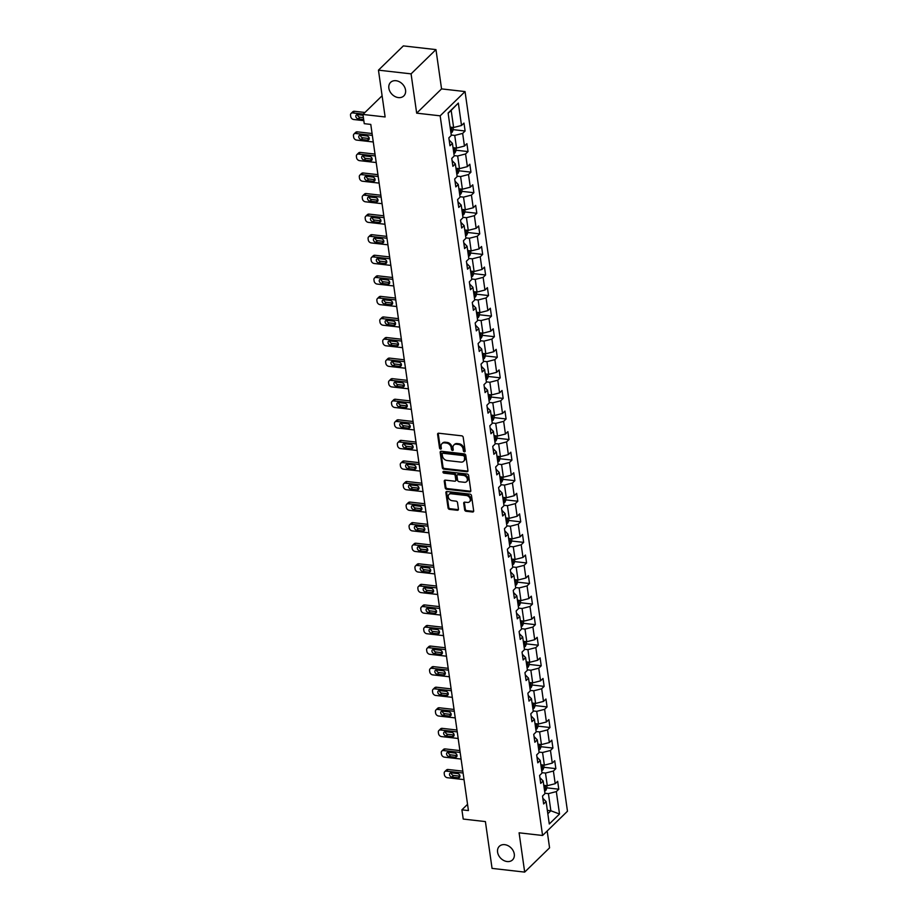 <?xml version="1.0" encoding="UTF-8"?>
<svg xmlns="http://www.w3.org/2000/svg" width="918" height="918" viewBox="0 0 918 918"><rect width="100%" height="100%" fill="white"/><g stroke="black" fill="none" stroke-linecap="round" stroke-linejoin="round"><path stroke-width="1.38" d="M464.393 451.828A1.021 0.78 -134.3 0 0 465.162 451.025L463.2 437.278A1.457 1.125 -134.3 0 0 461.743 435.832L438.689 433.216A1.457 1.125 -134.3 0 0 437.588 434.363L439.55 448.11A1.021 0.78 -134.3 0 0 441.34 448.317L441.088 446.538A4.647 3.592 -134.3 0 1 441.937 443.681A4.647 3.592 -134.3 0 1 444.599 442.866L446.515 443.084A4.647 3.592 -134.3 0 1 451.208 447.686L451.461 449.464A1.021 0.78 -134.3 0 0 453.251 449.671L452.999 447.892A4.647 3.592 -134.3 0 1 453.848 445.035A4.647 3.592 -134.3 0 1 456.51 444.22L458.426 444.438A4.647 3.592 -134.3 0 1 463.108 449.04L463.372 450.83A1.021 0.78 -134.3 0 0 464.393 451.828M453.848 445.035L454.525 444.381A4.647 3.592 -134.3 0 1 457.175 443.566L459.103 443.784A4.647 3.592 -134.3 0 1 463.785 448.386L464.038 450.164A1.021 0.78 -134.3 0 0 465.174 451.186M438.288 433.239A1.457 1.125 -134.3 0 0 438.265 433.709L440.215 447.456A1.021 0.78 -134.3 0 0 441.351 448.477M441.937 443.681L442.614 443.015A4.647 3.592 -134.3 0 1 445.264 442.212L447.192 442.43A4.647 3.592 -134.3 0 1 451.874 447.032L452.126 448.81A1.021 0.78 -134.3 0 0 453.262 449.831M504.728 844.663A9.467 7.321 -134.3 0 0 499.323 846.316A9.467 7.321 -134.3 0 0 498.623 855.346A9.467 7.321 -134.3 0 0 507.138 861.543A9.467 7.321 -134.3 0 0 512.542 859.891A9.467 7.321 -134.3 0 0 513.242 850.871A9.467 7.321 -134.3 0 0 504.728 844.663M396.002 80.715A9.467 7.321 -134.3 0 0 390.598 82.368A9.467 7.321 -134.3 0 0 389.898 91.387A9.467 7.321 -134.3 0 0 398.412 97.595A9.467 7.321 -134.3 0 0 403.817 95.931A9.467 7.321 -134.3 0 0 404.517 86.912A9.467 7.321 -134.3 0 0 396.002 80.715M464.646 509.823A1.457 1.125 -134.3 0 0 466.114 511.269L472.575 512.003A1.457 1.125 -134.3 0 0 473.677 510.856L471.496 495.582A1.457 1.125 -134.3 0 0 470.039 494.136L446.986 491.52A1.457 1.125 -134.3 0 0 445.884 492.668L448.064 507.941A1.457 1.125 -134.3 0 0 449.522 509.375L457.336 510.27A1.457 1.125 -134.3 0 0 458.438 509.123L457.508 502.582A1.457 1.125 -134.3 0 0 456.039 501.148L452.161 500.7A3.89 3.006 -134.3 0 1 448.673 498.164A3.89 3.006 -134.3 0 1 448.959 494.458A3.89 3.006 -134.3 0 1 451.174 493.781L466.355 495.502A3.89 3.006 -134.3 0 1 469.844 498.049A3.89 3.006 -134.3 0 1 469.557 501.756A3.89 3.006 -134.3 0 1 467.342 502.433L464.806 502.146A1.457 1.125 -134.3 0 0 463.716 503.293L464.646 509.823L465.323 509.169A1.457 1.125 -134.3 0 0 466.78 510.615L473.252 511.349A1.457 1.125 -134.3 0 0 473.654 511.326M411.08 73.865L416.669 113.155L441.558 88.897L435.97 49.606L411.08 73.865L378.457 70.158L385.124 116.965L362.943 114.44L364.251 123.666L370.78 124.412L468.432 810.571L461.903 809.825L463.223 819.063L485.404 821.587L492.059 868.394L524.683 872.1L549.572 847.842L547.174 830.997M416.669 113.155L440.158 115.829L542.572 835.483L519.095 832.81L524.683 872.1M466.849 471.749A1.457 1.125 -134.3 0 0 467.95 470.601L465.77 455.328A1.457 1.125 -134.3 0 0 464.313 453.894L441.26 451.266A1.457 1.125 -134.3 0 0 440.158 452.413L442.327 467.687A1.457 1.125 -134.3 0 0 443.796 469.132L466.849 471.749L467.526 471.095A1.457 1.125 -134.3 0 0 467.928 471.072M468.639 475.455L470.808 490.728A1.457 1.125 -134.3 0 1 469.718 491.876L446.664 489.26A1.457 1.125 -134.3 0 1 445.196 487.814L444.266 481.284A1.457 1.125 -134.3 0 1 445.368 480.125L454.708 481.193A1.457 1.125 -134.3 0 0 455.81 480.045L455.19 475.708A1.457 1.125 -134.3 0 0 453.721 474.273L443.991 473.16A1.021 0.78 -134.3 0 1 443.738 471.347L467.17 474.021A1.457 1.125 -134.3 0 1 468.639 475.455M378.457 70.158L403.346 45.9L435.97 49.606M440.158 115.829L465.047 91.57L567.473 811.225L542.572 835.483M546.944 787.862L558.787 789.205L557.662 781.298L555.206 783.697L553.405 771.04L555.86 768.641L554.724 760.735L552.269 763.122L550.467 750.465L552.923 748.067L551.798 740.16L549.343 742.559L547.541 729.902L549.997 727.504L548.872 719.597L546.417 721.984L544.615 709.327L547.071 706.929L545.946 699.023L543.49 701.421L541.689 688.764L544.144 686.366L543.02 678.459L540.564 680.846L538.763 668.189L541.218 665.791L540.094 657.885L537.638 660.283L535.837 647.626L538.292 645.228L537.168 637.321L534.712 639.708L532.91 627.051L535.366 624.653L534.242 616.747L531.786 619.145L529.984 606.477L532.44 604.09L531.315 596.184L528.86 598.57L527.058 585.913L529.514 583.515L528.378 575.609L525.922 578.007L524.121 565.339L526.576 562.952L525.452 555.046L522.996 557.433L521.194 544.776L523.65 542.377L522.526 534.471L520.07 536.869L518.268 524.201L520.724 521.814L519.599 513.908L517.144 516.295L515.342 503.638L517.798 501.239L516.673 493.333L514.218 495.731L512.416 483.063L514.872 480.676L513.747 472.77L511.292 475.157L509.49 462.5L511.946 460.102L510.821 452.195L508.365 454.594L506.564 441.925L509.02 439.538L507.895 431.632L505.439 434.019L503.638 421.362L506.093 418.964L504.969 411.057L502.513 413.456L500.712 400.787L503.167 398.401L502.031 390.494L499.576 392.881L497.774 380.224L500.23 377.826L499.105 369.92L496.649 372.318L494.848 359.649L497.304 357.263L496.179 349.356L493.723 351.743L491.922 339.086L494.377 336.688L493.253 328.782L490.797 331.18L488.996 318.512L491.451 316.125L490.327 308.219L487.871 310.605L486.07 297.948L488.525 295.55L487.401 287.644L484.945 290.042L483.143 277.374L485.599 274.987L484.474 267.081L482.019 269.467L480.217 256.81L482.673 254.412L481.548 246.506L479.093 248.904L477.291 236.236L479.747 233.849L478.622 225.943L476.167 228.33L474.365 215.673L476.821 213.274L475.685 205.368L473.229 207.766L471.427 195.098L473.883 192.711L472.759 184.805L470.303 187.192L468.501 174.535L470.957 172.136L469.832 164.23L467.377 166.628L465.575 153.96L468.031 151.573L466.906 143.667L464.451 146.054L462.649 133.397L465.105 130.999L463.98 123.092L461.524 125.491L458.334 103.068L448.11 113.04L451.3 135.451L448.845 137.838L449.969 145.755L452.425 143.357L449.154 140.064M558.787 789.205L556.331 791.603L559.521 814.014L549.285 823.985L546.095 801.563L543.64 803.961L542.515 796.044L544.971 793.657L543.169 781L540.713 783.387L539.589 775.48L542.045 773.082L540.243 760.425L537.787 762.824L536.663 754.906L539.118 752.519L537.317 739.862L534.861 742.249L533.737 734.343L536.192 731.944L534.391 719.287L531.935 721.686L530.811 713.768L533.266 711.381L531.465 698.724L529.009 701.111L527.884 693.205L530.34 690.806L528.538 678.15L526.083 680.548L524.958 672.63L527.414 670.243L525.612 657.586L523.157 659.973L522.032 652.067L524.488 649.669L522.686 637.012L520.231 639.41L519.095 631.492L521.55 629.105L519.749 616.448L517.293 618.835L516.168 610.929L518.624 608.531L516.823 595.874L514.367 598.272L513.242 590.354L515.698 587.968L513.896 575.311L511.441 577.697L510.316 569.791L512.772 567.393L510.97 554.736L508.515 557.134L507.39 549.216L509.846 546.83L508.044 534.173L505.589 536.56L504.464 528.653L506.92 526.255L505.118 513.598L502.662 515.996L501.538 508.079L503.993 505.692L502.192 493.035L499.736 495.422L498.612 487.515L501.067 485.117L499.266 472.46L496.81 474.858L495.686 466.941L498.141 464.554L496.34 451.897L493.884 454.284L492.748 446.377L495.204 443.979L493.402 431.322L490.946 433.721L489.822 425.803L492.277 423.416L490.476 410.759L488.02 413.146L486.896 405.24L489.351 402.841L487.55 390.184L485.094 392.583L483.97 384.665L486.425 382.278L484.624 369.621L482.168 372.008L481.043 364.102L483.499 361.703L481.698 349.047L479.242 351.445L478.117 343.527L480.573 341.14L478.771 328.483L476.316 330.87L475.191 322.964L477.647 320.566L475.845 307.909L473.39 310.307L472.265 302.389L474.721 300.002L472.919 287.345L470.464 289.732L469.339 281.826L471.795 279.428L469.993 266.771L467.537 269.169L466.401 261.251L468.857 258.865L467.055 246.208L464.6 248.594L463.475 240.688L465.931 238.29L464.129 225.633L461.674 228.031L460.549 220.113L463.005 217.727L461.203 205.07L458.748 207.457L457.623 199.55L460.079 197.152L458.277 184.495L455.821 186.893L454.697 178.976L457.153 176.589L455.351 163.932L452.895 166.319L451.771 158.412L454.226 156.014L452.425 143.357M541.987 772.669L545.487 773.059L547.289 785.716L543.789 785.326M539.91 777.695L543.169 781M547.289 785.716L555.206 783.697M545.487 773.059L553.405 771.04M539.061 752.094L542.561 752.496L544.363 765.153L540.863 764.751M536.984 757.132L540.243 760.425M544.363 765.153L552.269 763.122M542.561 752.496L550.467 750.465M536.135 731.531L539.635 731.921L541.436 744.578L537.937 744.188M534.046 736.557L537.317 739.862M541.436 744.578L549.343 742.559M539.635 731.921L547.541 729.902M533.209 710.957L536.709 711.358L538.51 724.015L535.01 723.614M531.12 715.994L534.391 719.287M538.51 724.015L546.417 721.984M536.709 711.358L544.615 709.327M530.271 690.393L533.783 690.784L535.584 703.44L532.073 703.05M528.194 695.419L531.465 698.724M535.584 703.44L543.49 701.421M533.783 690.784L541.689 688.764M527.345 669.819L530.856 670.22L532.658 682.877L529.147 682.476M525.268 674.856L528.538 678.15M532.658 682.877L540.564 680.846M530.856 670.22L538.763 668.189M524.419 649.255L527.93 649.646L529.72 662.303L526.221 661.912M522.342 654.282L525.612 657.586M529.72 662.303L537.638 660.283M527.93 649.646L535.837 647.626M521.493 628.681L524.993 629.082L526.794 641.739L523.294 641.338M519.416 633.718L522.686 637.012M526.794 641.739L534.712 639.708M524.993 629.082L532.91 627.051M518.567 608.118L522.067 608.508L523.868 621.165L520.368 620.775M516.49 613.144L519.749 616.448M523.868 621.165L531.786 619.145M522.067 608.508L529.984 606.477M515.641 587.543L519.14 587.945L520.942 600.601L517.442 600.2M513.564 592.58L516.823 595.874M520.942 600.601L528.86 598.57M519.14 587.945L527.058 585.913M512.714 566.98L516.214 567.37L518.016 580.027L514.516 579.637M510.637 572.006L513.896 575.311M518.016 580.027L525.922 578.007M516.214 567.37L524.121 565.339M509.788 546.405L513.288 546.807L515.09 559.464L511.59 559.062M507.7 551.443L510.97 554.736M515.09 559.464L522.996 557.433M513.288 546.807L521.194 544.776M506.862 525.842L510.362 526.232L512.164 538.889L508.664 538.499M504.774 530.868L508.044 534.173M512.164 538.889L520.07 536.869M510.362 526.232L518.268 524.201M503.936 505.267L507.436 505.669L509.238 518.326L505.726 517.924M501.848 510.305L505.118 513.598M509.238 518.326L517.144 516.295M507.436 505.669L515.342 503.638M500.999 484.704L504.51 485.094L506.311 497.751L502.8 497.361M498.922 489.73L502.192 493.035M506.311 497.751L514.218 495.731M504.51 485.094L512.416 483.063M498.072 464.129L501.584 464.531L503.374 477.188L499.874 476.786M495.995 469.167L499.266 472.46M503.374 477.188L511.292 475.157M501.584 464.531L509.49 462.5M495.146 443.566L498.646 443.956L500.448 456.613L496.948 456.223M493.069 448.592L496.34 451.897M500.448 456.613L508.365 454.594M498.646 443.956L506.564 441.925M492.22 422.991L495.72 423.393L497.522 436.05L494.022 435.648M490.143 428.029L493.402 431.322M497.522 436.05L505.439 434.019M495.72 423.393L503.638 421.362M489.294 402.428L492.794 402.818L494.595 415.475L491.096 415.085M487.217 407.454L490.476 410.759M494.595 415.475L502.513 413.456M492.794 402.818L500.712 400.787M486.368 381.854L489.868 382.255L491.669 394.912L488.169 394.51M484.291 386.891L487.55 390.184M491.669 394.912L499.576 392.881M489.868 382.255L497.774 380.224M483.442 361.29L486.942 361.681L488.743 374.337L485.243 373.947M481.353 366.316L484.624 369.621M488.743 374.337L496.649 372.318M486.942 361.681L494.848 359.649M480.516 340.716L484.015 341.117L485.817 353.774L482.317 353.373M478.427 345.753L481.698 349.047M485.817 353.774L493.723 351.743M484.015 341.117L491.922 339.086M477.589 320.152L481.089 320.543L482.891 333.2L479.38 332.809M475.501 325.179L478.771 328.483M482.891 333.2L490.797 331.18M481.089 320.543L488.996 318.512M474.652 299.578L478.163 299.979L479.965 312.636L476.453 312.235M472.575 304.615L475.845 307.909M479.965 312.636L487.871 310.605M478.163 299.979L486.07 297.948M471.726 279.015L475.237 279.405L477.039 292.062L473.527 291.672M469.649 284.041L472.919 287.345M477.039 292.062L484.945 290.042M475.237 279.405L483.143 277.374M468.8 258.44L472.3 258.842L474.101 271.498L470.601 271.097M466.723 263.477L469.993 266.771M474.101 271.498L482.019 269.467M472.3 258.842L480.217 256.81M465.874 237.877L469.373 238.267L471.175 250.924L467.675 250.534M463.797 242.903L467.055 246.208M471.175 250.924L479.093 248.904M469.373 238.267L477.291 236.236M462.947 217.302L466.447 217.704L468.249 230.361L464.749 229.959M460.87 222.34L464.129 225.633M468.249 230.361L476.167 228.33M466.447 217.704L474.365 215.673M460.021 196.739L463.521 197.129L465.323 209.786L461.823 209.396M457.944 201.765L461.203 205.07M465.323 209.786L473.229 207.766M463.521 197.129L471.427 195.098M457.095 176.164L460.595 176.566L462.397 189.223L458.897 188.821M455.007 181.202L458.277 184.495M462.397 189.223L470.303 187.192M460.595 176.566L468.501 174.535M454.169 155.601L457.669 155.991L459.47 168.648L455.971 168.258M452.081 160.627L455.351 163.932M459.47 168.648L467.377 166.628M457.669 155.991L465.575 153.96M451.243 135.026L454.743 135.428L456.544 148.085L453.044 147.683M456.544 148.085L464.451 146.054M454.743 135.428L462.649 133.397M458.334 103.068L451.174 110.378L453.618 127.51L450.107 127.12M453.618 127.51L461.524 125.491M441.558 88.897L465.047 91.57M467.537 804.34L461.903 809.825M382.106 95.77L362.943 114.44M451.174 110.378L448.145 113.327M547.357 810.376L550.857 810.778L548.413 793.634L544.913 793.232M547.828 813.727L550.857 810.778L559.521 814.014M542.836 798.27L546.095 801.563M548.413 793.634L556.331 791.603M453.262 129.656L465.105 130.999M456.189 150.231L468.031 151.573M459.115 170.794L470.957 172.136M462.041 191.369L473.883 192.711M464.978 211.932L476.821 213.274M467.905 232.506L479.747 233.849M470.831 253.07L482.673 254.412M473.757 273.644L485.599 274.987M476.683 294.208L488.525 295.55M479.609 314.782L491.451 316.125M482.535 335.345L494.377 336.688M485.461 355.92L497.304 357.263M488.387 376.483L500.23 377.826M491.325 397.058L503.167 398.401M494.251 417.621L506.093 418.964M497.177 438.196L509.02 439.538M500.103 458.759L511.946 460.102M503.03 479.334L514.872 480.676M505.956 499.897L517.798 501.239M508.882 520.472L520.724 521.814M511.808 541.035L523.65 542.377M514.734 561.609L526.576 562.952M517.672 582.173L529.514 583.515M520.598 602.747L532.44 604.09M523.524 623.311L535.366 624.653M526.45 643.885L538.292 645.228M529.376 664.448L541.218 665.791M532.302 685.023L544.144 686.366M535.228 705.586L547.071 706.929M538.155 726.161L549.997 727.504M541.081 746.724L552.923 748.067M544.018 767.299L555.86 768.641M440.858 451.289A1.457 1.125 -134.3 0 0 440.835 451.759L443.004 467.032A1.457 1.125 -134.3 0 0 444.473 468.478L467.526 471.095M464.187 456.556A1.021 0.78 -134.3 0 0 463.154 455.546L442.924 453.24A1.021 0.78 -134.3 0 0 442.155 454.043L442.419 455.925A4.647 3.592 -134.3 0 0 447.112 460.526L460.939 462.098A4.647 3.592 -134.3 0 0 463.59 461.295A4.647 3.592 -134.3 0 0 464.451 458.426L464.852 455.89A1.021 0.78 -134.3 0 0 463.831 454.892L463.154 455.546M442.338 453.423L443.015 452.769A1.021 0.78 -134.3 0 1 443.589 452.585L463.831 454.892M463.59 461.295L464.267 460.641A4.647 3.592 -134.3 0 0 465.116 457.772L464.451 458.426M464.852 455.89L465.116 457.772M444.966 480.148A1.457 1.125 -134.3 0 0 444.943 480.619L445.873 487.16A1.457 1.125 -134.3 0 0 447.33 488.594L470.383 491.222A1.457 1.125 -134.3 0 0 470.785 491.199M455.546 480.94L456.212 480.286A1.457 1.125 -134.3 0 0 456.476 479.391L455.867 475.054A1.457 1.125 -134.3 0 0 454.399 473.619L444.668 472.506L443.991 473.16M443.635 471.347A1.021 0.78 -134.3 0 0 444.668 472.506M464.416 482.294A3.89 3.006 -134.3 0 0 466.631 481.617A3.89 3.006 -134.3 0 0 466.918 477.922A3.89 3.006 -134.3 0 0 463.429 475.375L458.082 474.767A1.457 1.125 -134.3 0 0 456.98 475.914L457.6 480.252A1.457 1.125 -134.3 0 0 459.069 481.686L464.416 482.294M466.631 481.617L467.308 480.963A3.89 3.006 -134.3 0 0 467.595 477.257A3.89 3.006 -134.3 0 0 464.095 474.721L463.429 475.375M457.256 475.019L457.921 474.365A1.457 1.125 -134.3 0 1 458.748 474.113L464.095 474.721M464.416 502.169A1.457 1.125 -134.3 0 0 464.393 502.639L465.323 509.169M469.557 501.756L470.234 501.09A3.89 3.006 -134.3 0 0 470.521 497.395A3.89 3.006 -134.3 0 0 467.032 494.848L466.355 495.502M448.959 494.458L449.636 493.804A3.89 3.006 -134.3 0 1 451.851 493.127L467.032 494.848M446.584 491.543A1.457 1.125 -134.3 0 0 446.561 492.014L448.73 507.287A1.457 1.125 -134.3 0 0 450.199 508.721L458.013 509.616A1.457 1.125 -134.3 0 0 458.415 509.593M364.951 112.478L354.451 111.285A2.961 2.284 45.7 0 0 352.753 111.801L351.078 113.442A2.961 2.284 -134.3 0 0 350.527 115.266L350.722 116.575A2.961 2.284 -134.3 0 0 353.705 119.512L363.826 120.66M351.078 113.442A2.961 2.284 -134.3 0 1 352.764 112.925L363.276 114.119M452.987 127.441L453.297 129.587L452.138 132.215A3.924 1.71 171.9 0 1 450.945 132.949M357.504 114.635A2.364 1.825 -134.3 0 0 359.913 117.217L363.39 117.619M450.589 130.436A3.924 1.71 -8.1 0 0 451.117 130.184L450.887 128.6A3.924 1.71 171.9 0 1 450.359 128.853M363.058 115.255L357.63 114.647A2.364 1.825 -134.3 0 0 358.227 118.858L363.654 119.478M372.077 133.523L357.377 131.848A2.961 2.284 45.7 0 0 355.679 132.364L354.004 134.005A2.961 2.284 -134.3 0 0 353.453 135.83L353.648 137.149A2.961 2.284 -134.3 0 0 356.632 140.087L373.27 141.98M354.004 134.005A2.961 2.284 -134.3 0 1 355.691 133.489L372.341 135.382M455.925 148.016L456.223 150.15L455.064 152.778A3.924 1.71 171.9 0 1 453.871 153.513M360.43 135.198A2.364 1.825 -134.3 0 0 362.839 137.792L369.105 138.503A2.364 1.825 -134.3 0 0 369.231 138.515M453.515 151.011A3.924 1.71 -8.1 0 0 454.043 150.747L453.813 149.164A3.924 1.71 171.9 0 1 453.285 149.427M361.164 139.433L367.418 140.144A2.364 1.825 -134.3 0 0 366.821 135.921L360.556 135.21A2.364 1.825 -134.3 0 0 361.164 139.433L362.839 137.792M375.003 154.086L360.304 152.422A2.961 2.284 45.7 0 0 358.617 152.939L356.93 154.58A2.961 2.284 -134.3 0 0 356.391 156.404L356.574 157.712A2.961 2.284 -134.3 0 0 359.558 160.65L376.208 162.543M356.93 154.58A2.961 2.284 -134.3 0 1 358.617 154.063L375.267 155.957M458.851 168.579L459.149 170.725L457.99 173.353A3.924 1.71 171.9 0 1 456.797 174.087M363.356 155.773A2.364 1.825 -134.3 0 0 365.766 158.355L372.031 159.078A2.364 1.825 -134.3 0 0 372.157 159.078M456.441 171.574A3.924 1.71 -8.1 0 0 456.969 171.322L456.751 169.738A3.924 1.71 171.9 0 1 456.212 169.991M364.09 159.996L370.344 160.707A2.364 1.825 -134.3 0 0 369.747 156.496L363.482 155.785A2.364 1.825 -134.3 0 0 364.09 159.996L365.766 158.355M377.929 174.661L363.23 172.986A2.961 2.284 45.7 0 0 361.543 173.502L359.856 175.143A2.961 2.284 -134.3 0 0 359.317 176.967L359.5 178.287A2.961 2.284 -134.3 0 0 362.484 181.225L379.134 183.118M359.856 175.143A2.961 2.284 -134.3 0 1 361.543 174.627L378.193 176.52M461.777 189.154L462.075 191.288L460.916 193.916A3.924 1.71 171.9 0 1 459.723 194.65M366.282 176.336A2.364 1.825 -134.3 0 0 368.692 178.93L374.957 179.641A2.364 1.825 -134.3 0 0 375.083 179.653M459.367 192.149A3.924 1.71 -8.1 0 0 459.895 191.885L459.677 190.301A3.924 1.71 171.9 0 1 459.138 190.565M367.016 180.571L373.282 181.282A2.364 1.825 -134.3 0 0 372.674 177.059L366.408 176.348A2.364 1.825 -134.3 0 0 367.016 180.571L368.692 178.93M380.855 195.224L366.156 193.56A2.961 2.284 45.7 0 0 364.469 194.077L362.782 195.718A2.961 2.284 -134.3 0 0 362.243 197.542L362.426 198.85A2.961 2.284 -134.3 0 0 365.41 201.788L382.06 203.681M362.782 195.718A2.961 2.284 -134.3 0 1 364.469 195.201L381.119 197.095M464.703 209.717L465.001 211.863L463.842 214.491A3.924 1.71 171.9 0 1 462.649 215.225M369.22 196.911A2.364 1.825 -134.3 0 0 371.618 199.493L377.883 200.216A2.364 1.825 -134.3 0 0 378.009 200.216M462.293 212.712A3.924 1.71 -8.1 0 0 462.821 212.46L462.603 210.876A3.924 1.71 171.9 0 1 462.064 211.129M369.943 201.134L376.208 201.845A2.364 1.825 -134.3 0 0 375.6 197.634L369.346 196.922A2.364 1.825 -134.3 0 0 369.943 201.134L371.618 199.493M383.781 215.799L369.082 214.123A2.961 2.284 45.7 0 0 367.395 214.64L365.708 216.281A2.961 2.284 -134.3 0 0 365.169 218.105L365.353 219.425A2.961 2.284 -134.3 0 0 368.336 222.363L384.986 224.256M365.708 216.281A2.961 2.284 -134.3 0 1 367.407 215.764L384.045 217.658M467.629 230.292L467.939 232.426L466.78 235.054A3.924 1.71 171.9 0 1 465.575 235.788M372.146 217.474A2.364 1.825 -134.3 0 0 374.555 220.068L380.809 220.779A2.364 1.825 -134.3 0 0 380.936 220.79M465.219 233.287A3.924 1.71 -8.1 0 0 465.759 233.023L465.529 231.439A3.924 1.71 171.9 0 1 465.001 231.703M372.869 221.708L379.134 222.42A2.364 1.825 -134.3 0 0 378.526 218.197L372.272 217.486A2.364 1.825 -134.3 0 0 372.869 221.708L374.555 220.068M386.707 236.374L372.008 234.698A2.961 2.284 45.7 0 0 370.321 235.215L368.634 236.855A2.961 2.284 -134.3 0 0 368.095 238.68L368.279 239.988A2.961 2.284 -134.3 0 0 371.262 242.926L387.912 244.819M368.634 236.855A2.961 2.284 -134.3 0 1 370.333 236.339L386.971 238.232M470.555 250.855L470.865 253.001L469.706 255.629A3.924 1.71 171.9 0 1 468.501 256.363M375.072 238.049A2.364 1.825 -134.3 0 0 377.482 240.631L383.735 241.354A2.364 1.825 -134.3 0 0 383.862 241.354M468.146 253.85A3.924 1.71 -8.1 0 0 468.685 253.597L468.455 252.014A3.924 1.71 171.9 0 1 467.928 252.266M375.795 242.272L382.06 242.983A2.364 1.825 -134.3 0 0 381.463 238.772L375.198 238.06A2.364 1.825 -134.3 0 0 375.795 242.272L377.482 240.631M389.634 256.937L374.934 255.261A2.961 2.284 45.7 0 0 373.247 255.778L371.56 257.419A2.961 2.284 -134.3 0 0 371.021 259.243L371.205 260.563A2.961 2.284 -134.3 0 0 374.2 263.5L390.839 265.394M371.56 257.419A2.961 2.284 -134.3 0 1 373.259 256.902L389.898 258.796M473.481 271.43L473.791 273.564L472.632 276.192A3.924 1.71 171.9 0 1 471.427 276.926M377.998 258.612A2.364 1.825 -134.3 0 0 380.408 261.205L386.673 261.917A2.364 1.825 -134.3 0 0 386.799 261.928M471.072 274.425A3.924 1.71 -8.1 0 0 471.611 274.161L471.382 272.577A3.924 1.71 171.9 0 1 470.854 272.841M378.721 262.846L384.986 263.558A2.364 1.825 -134.3 0 0 384.39 259.335L378.124 258.624A2.364 1.825 -134.3 0 0 378.721 262.846L380.408 261.205M392.56 277.511L377.86 275.836A2.961 2.284 45.7 0 0 376.173 276.352L374.498 277.993A2.961 2.284 -134.3 0 0 373.947 279.818L374.142 281.126A2.961 2.284 -134.3 0 0 377.126 284.064L393.765 285.957M374.498 277.993A2.961 2.284 -134.3 0 1 376.185 277.477L392.824 279.37M476.408 291.993L476.717 294.139L475.558 296.766A3.924 1.71 171.9 0 1 474.365 297.501M380.924 279.187A2.364 1.825 -134.3 0 0 383.334 281.769L389.599 282.492A2.364 1.825 -134.3 0 0 389.725 282.492M473.998 294.988A3.924 1.71 -8.1 0 0 474.537 294.735L474.308 293.152A3.924 1.71 171.9 0 1 473.78 293.404M381.647 283.41L387.912 284.121A2.364 1.825 -134.3 0 0 387.316 279.91L381.05 279.198A2.364 1.825 -134.3 0 0 381.647 283.41L383.334 281.769M395.486 298.075L380.798 296.399A2.961 2.284 45.7 0 0 379.1 296.916L377.424 298.557A2.961 2.284 -134.3 0 0 376.873 300.381L377.069 301.701A2.961 2.284 -134.3 0 0 380.052 304.638L396.691 306.532M377.424 298.557A2.961 2.284 -134.3 0 1 379.111 298.04L395.761 299.934M479.334 312.568L479.644 314.702L478.485 317.33A3.924 1.71 171.9 0 1 477.291 318.064M383.85 299.75A2.364 1.825 -134.3 0 0 386.26 302.343L392.525 303.055A2.364 1.825 -134.3 0 0 392.652 303.066M476.935 315.562A3.924 1.71 -8.1 0 0 477.463 315.299L477.234 313.715A3.924 1.71 171.9 0 1 476.706 313.979M384.573 303.984L390.839 304.696A2.364 1.825 -134.3 0 0 390.242 300.473L383.976 299.761A2.364 1.825 -134.3 0 0 384.573 303.984L386.26 302.343M398.423 318.649L383.724 316.974A2.961 2.284 45.7 0 0 382.026 317.49L380.35 319.131A2.961 2.284 -134.3 0 0 379.8 320.956L379.995 322.264A2.961 2.284 -134.3 0 0 382.978 325.201L399.617 327.095M380.35 319.131A2.961 2.284 -134.3 0 1 382.037 318.615L398.687 320.508M482.271 333.131L482.57 335.277L481.411 337.904A3.924 1.71 171.9 0 1 480.217 338.639M386.776 320.325A2.364 1.825 -134.3 0 0 389.186 322.906L395.451 323.629A2.364 1.825 -134.3 0 0 395.578 323.629M479.862 336.126A3.924 1.71 -8.1 0 0 480.389 335.873L480.16 334.29A3.924 1.71 171.9 0 1 479.632 334.542M387.511 324.547L393.765 325.259A2.364 1.825 -134.3 0 0 393.168 321.048L386.903 320.336A2.364 1.825 -134.3 0 0 387.511 324.547L389.186 322.906M401.35 339.212L386.65 337.537A2.961 2.284 45.7 0 0 384.963 338.054L383.276 339.694A2.961 2.284 -134.3 0 0 382.737 341.519L382.921 342.839A2.961 2.284 -134.3 0 0 385.904 345.776L402.554 347.67M383.276 339.694A2.961 2.284 -134.3 0 1 384.963 339.178L401.614 341.071M485.197 353.705L485.496 355.84L484.337 358.468A3.924 1.71 171.9 0 1 483.143 359.202M389.702 340.888A2.364 1.825 -134.3 0 0 392.112 343.481L398.378 344.193A2.364 1.825 -134.3 0 0 398.504 344.204M482.788 356.7A3.924 1.71 -8.1 0 0 483.316 356.436L483.097 354.853A3.924 1.71 171.9 0 1 482.558 355.117M390.437 345.122L396.691 345.834A2.364 1.825 -134.3 0 0 396.094 341.611L389.829 340.899A2.364 1.825 -134.3 0 0 390.437 345.122L392.112 343.481M404.276 359.787L389.576 358.112A2.961 2.284 45.7 0 0 387.889 358.628L386.203 360.269A2.961 2.284 -134.3 0 0 385.663 362.094L385.847 363.402A2.961 2.284 -134.3 0 0 388.83 366.339L405.481 368.233M386.203 360.269A2.961 2.284 -134.3 0 1 387.889 359.753L404.54 361.646M488.124 374.269L488.422 376.414L487.263 379.042A3.924 1.71 171.9 0 1 486.07 379.777M392.629 361.462A2.364 1.825 -134.3 0 0 395.038 364.044L401.304 364.767A2.364 1.825 -134.3 0 0 401.43 364.767M485.714 377.264A3.924 1.71 -8.1 0 0 486.242 377.011L486.024 375.428A3.924 1.71 171.9 0 1 485.484 375.68M393.363 365.685L399.628 366.397A2.364 1.825 -134.3 0 0 399.02 362.185L392.755 361.474A2.364 1.825 -134.3 0 0 393.363 365.685L395.038 364.044M407.202 380.35L392.502 378.675A2.961 2.284 45.7 0 0 390.816 379.191L389.129 380.832A2.961 2.284 -134.3 0 0 388.589 382.657L388.773 383.976A2.961 2.284 -134.3 0 0 391.756 386.914L408.407 388.807M389.129 380.832A2.961 2.284 -134.3 0 1 390.816 380.316L407.466 382.209M491.05 394.843L491.348 396.978L490.189 399.605A3.924 1.71 171.9 0 1 488.996 400.34M395.566 382.026A2.364 1.825 -134.3 0 0 397.964 384.619L404.23 385.331A2.364 1.825 -134.3 0 0 404.356 385.342M488.64 397.838A3.924 1.71 -8.1 0 0 489.168 397.574L488.95 395.991A3.924 1.71 171.9 0 1 488.41 396.255M396.289 386.26L402.554 386.971A2.364 1.825 -134.3 0 0 401.946 382.749L395.692 382.037A2.364 1.825 -134.3 0 0 396.289 386.26L397.964 384.619M410.128 400.925L395.428 399.25A2.961 2.284 45.7 0 0 393.742 399.766L392.055 401.407A2.961 2.284 -134.3 0 0 391.516 403.231L391.699 404.54A2.961 2.284 -134.3 0 0 394.683 407.477L411.333 409.371M392.055 401.407A2.961 2.284 -134.3 0 1 393.753 400.891L410.392 402.784M493.976 415.406L494.286 417.552L493.127 420.18A3.924 1.71 171.9 0 1 491.922 420.914M398.492 402.6A2.364 1.825 -134.3 0 0 400.902 405.182L407.156 405.905A2.364 1.825 -134.3 0 0 407.282 405.905M491.566 418.401A3.924 1.71 -8.1 0 0 492.105 418.149L491.876 416.565A3.924 1.71 171.9 0 1 491.348 416.818M399.215 406.823L405.481 407.535A2.364 1.825 -134.3 0 0 404.872 403.323L398.619 402.612A2.364 1.825 -134.3 0 0 399.215 406.823L400.902 405.182M413.054 421.488L398.355 419.813A2.961 2.284 45.7 0 0 396.668 420.329L394.981 421.97A2.961 2.284 -134.3 0 0 394.442 423.795L394.625 425.114A2.961 2.284 -134.3 0 0 397.609 428.052L414.259 429.945M394.981 421.97A2.961 2.284 -134.3 0 1 396.679 421.454L413.318 423.347M496.902 435.981L497.212 438.115L496.053 440.743A3.924 1.71 171.9 0 1 494.848 441.478M401.418 423.164A2.364 1.825 -134.3 0 0 403.828 425.757L410.082 426.468A2.364 1.825 -134.3 0 0 410.208 426.48M494.492 438.976A3.924 1.71 -8.1 0 0 495.031 438.712L494.802 437.129A3.924 1.71 171.9 0 1 494.274 437.393M402.141 427.398L408.407 428.109A2.364 1.825 -134.3 0 0 407.81 423.886L401.545 423.175A2.364 1.825 -134.3 0 0 402.141 427.398L403.828 425.757M415.98 442.063L401.281 440.388A2.961 2.284 45.7 0 0 399.594 440.904L397.907 442.545A2.961 2.284 -134.3 0 0 397.368 444.369L397.551 445.678A2.961 2.284 -134.3 0 0 400.546 448.615L417.185 450.509M397.907 442.545A2.961 2.284 -134.3 0 1 399.605 442.028L416.244 443.922M499.828 456.544L500.138 458.69L498.979 461.318A3.924 1.71 171.9 0 1 497.774 462.052M404.345 443.738A2.364 1.825 -134.3 0 0 406.754 446.32L413.02 447.043A2.364 1.825 -134.3 0 0 413.146 447.043M497.418 459.539A3.924 1.71 -8.1 0 0 497.958 459.287L497.728 457.703A3.924 1.71 171.9 0 1 497.2 457.956M405.067 447.961L411.333 448.673A2.364 1.825 -134.3 0 0 410.736 444.461L404.471 443.75A2.364 1.825 -134.3 0 0 405.067 447.961L406.754 446.32M418.906 462.626L404.207 460.951A2.961 2.284 45.7 0 0 402.52 461.467L400.845 463.108A2.961 2.284 -134.3 0 0 400.294 464.933L400.489 466.252A2.961 2.284 -134.3 0 0 403.472 469.19L420.111 471.083M400.845 463.108A2.961 2.284 -134.3 0 1 402.532 462.592L419.17 464.485M502.754 477.119L503.064 479.253L501.905 481.881A3.924 1.71 171.9 0 1 500.712 482.616M407.271 464.301A2.364 1.825 -134.3 0 0 409.68 466.895L415.946 467.606A2.364 1.825 -134.3 0 0 416.072 467.618M500.344 480.114A3.924 1.71 -8.1 0 0 500.884 479.85L500.654 478.267A3.924 1.71 171.9 0 1 500.126 478.53M407.994 468.536L414.259 469.247A2.364 1.825 -134.3 0 0 413.662 465.024L407.397 464.313A2.364 1.825 -134.3 0 0 407.994 468.536L409.68 466.895M421.832 483.201L407.144 481.525A2.961 2.284 45.7 0 0 405.446 482.042L403.771 483.683A2.961 2.284 -134.3 0 0 403.22 485.507L403.415 486.815A2.961 2.284 -134.3 0 0 406.399 489.753L423.037 491.646M403.771 483.683A2.961 2.284 -134.3 0 1 405.458 483.166L422.108 485.06M505.68 497.682L505.99 499.828L504.831 502.456A3.924 1.71 171.9 0 1 503.638 503.19M410.197 484.876A2.364 1.825 -134.3 0 0 412.607 487.458L418.872 488.181A2.364 1.825 -134.3 0 0 418.998 488.181M503.282 500.677A3.924 1.71 -8.1 0 0 503.81 500.425L503.58 498.841A3.924 1.71 171.9 0 1 503.053 499.094M410.92 489.099L417.185 489.81A2.364 1.825 -134.3 0 0 416.588 485.599L410.323 484.888A2.364 1.825 -134.3 0 0 410.92 489.099L412.607 487.458M424.77 503.764L410.071 502.089A2.961 2.284 45.7 0 0 408.372 502.605L406.697 504.246A2.961 2.284 -134.3 0 0 406.146 506.07L406.341 507.39A2.961 2.284 -134.3 0 0 409.325 510.328L425.963 512.221M406.697 504.246A2.961 2.284 -134.3 0 1 408.384 503.73L425.034 505.623M508.618 518.257L508.916 520.391L507.757 523.019A3.924 1.71 171.9 0 1 506.564 523.753M413.123 505.439A2.364 1.825 -134.3 0 0 415.533 508.033L421.798 508.744A2.364 1.825 -134.3 0 0 421.924 508.756M506.208 521.252A3.924 1.71 -8.1 0 0 506.736 520.988L506.506 519.404A3.924 1.71 171.9 0 1 505.979 519.668M413.857 509.674L420.111 510.385A2.364 1.825 -134.3 0 0 419.515 506.162L413.249 505.451A2.364 1.825 -134.3 0 0 413.857 509.674L415.533 508.033M427.696 524.339L412.997 522.663A2.961 2.284 45.7 0 0 411.31 523.18L409.623 524.821A2.961 2.284 -134.3 0 0 409.084 526.645L409.267 527.953A2.961 2.284 -134.3 0 0 412.251 530.891L428.901 532.784M409.623 524.821A2.961 2.284 -134.3 0 1 411.31 524.304L427.96 526.198M511.544 538.82L511.842 540.966L510.683 543.594A3.924 1.71 171.9 0 1 509.49 544.328M416.049 526.014A2.364 1.825 -134.3 0 0 418.459 528.596L424.724 529.319A2.364 1.825 -134.3 0 0 424.85 529.319M509.134 541.815A3.924 1.71 -8.1 0 0 509.662 541.563L509.444 539.979A3.924 1.71 171.9 0 1 508.905 540.232M416.783 530.237L423.037 530.948A2.364 1.825 -134.3 0 0 422.441 526.737L416.175 526.025A2.364 1.825 -134.3 0 0 416.783 530.237L418.459 528.596M430.622 544.902L415.923 543.226A2.961 2.284 45.7 0 0 414.236 543.743L412.549 545.384A2.961 2.284 -134.3 0 0 412.01 547.208L412.193 548.528A2.961 2.284 -134.3 0 0 415.177 551.466L431.827 553.359M412.549 545.384A2.961 2.284 -134.3 0 1 414.236 544.867L430.886 546.761M514.47 559.395L514.769 561.529L513.61 564.157A3.924 1.71 171.9 0 1 512.416 564.891M418.975 546.577A2.364 1.825 -134.3 0 0 421.385 549.171L427.65 549.882A2.364 1.825 -134.3 0 0 427.777 549.893M512.06 562.39A3.924 1.71 -8.1 0 0 512.588 562.126L512.37 560.542A3.924 1.71 171.9 0 1 511.831 560.806M419.71 550.811L425.975 551.523A2.364 1.825 -134.3 0 0 425.367 547.3L419.101 546.589A2.364 1.825 -134.3 0 0 419.71 550.811L421.385 549.171M433.548 565.477L418.849 563.801A2.961 2.284 45.7 0 0 417.162 564.318L415.475 565.958A2.961 2.284 -134.3 0 0 414.936 567.783L415.12 569.091A2.961 2.284 -134.3 0 0 418.103 572.029L434.753 573.922M415.475 565.958A2.961 2.284 -134.3 0 1 417.162 565.442L433.812 567.335M517.396 579.958L517.695 582.104L516.536 584.732A3.924 1.71 171.9 0 1 515.342 585.466M421.913 567.152A2.364 1.825 -134.3 0 0 424.311 569.734L430.576 570.457A2.364 1.825 -134.3 0 0 430.703 570.457M514.987 582.953A3.924 1.71 -8.1 0 0 515.514 582.701L515.296 581.117A3.924 1.71 171.9 0 1 514.757 581.369M422.636 571.375L428.901 572.086A2.364 1.825 -134.3 0 0 428.293 567.875L422.039 567.163A2.364 1.825 -134.3 0 0 422.636 571.375L424.311 569.734M436.475 586.04L421.775 584.364A2.961 2.284 45.7 0 0 420.088 584.881L418.401 586.522A2.961 2.284 -134.3 0 0 417.862 588.346L418.046 589.666A2.961 2.284 -134.3 0 0 421.029 592.603L437.679 594.497M418.401 586.522A2.961 2.284 -134.3 0 1 420.1 586.005L436.738 587.899M520.322 600.533L520.632 602.667L519.473 605.295A3.924 1.71 171.9 0 1 518.268 606.029M424.839 587.715A2.364 1.825 -134.3 0 0 427.249 590.308L433.503 591.02A2.364 1.825 -134.3 0 0 433.629 591.031M517.913 603.528A3.924 1.71 -8.1 0 0 518.452 603.264L518.222 601.68A3.924 1.71 171.9 0 1 517.695 601.944M425.562 591.949L431.827 592.661A2.364 1.825 -134.3 0 0 431.219 588.438L424.965 587.727A2.364 1.825 -134.3 0 0 425.562 591.949L427.249 590.308M439.401 606.614L424.701 604.939A2.961 2.284 45.7 0 0 423.014 605.455L421.328 607.096A2.961 2.284 -134.3 0 0 420.788 608.921L420.972 610.229A2.961 2.284 -134.3 0 0 423.955 613.167L440.606 615.06M421.328 607.096A2.961 2.284 -134.3 0 1 423.026 606.58L439.665 608.473M523.249 621.096L523.558 623.242L522.399 625.869A3.924 1.71 171.9 0 1 521.194 626.604M427.765 608.29A2.364 1.825 -134.3 0 0 430.175 610.872L436.429 611.595A2.364 1.825 -134.3 0 0 436.555 611.595M520.839 624.091A3.924 1.71 -8.1 0 0 521.378 623.838L521.149 622.255A3.924 1.71 171.9 0 1 520.621 622.507M428.488 612.513L434.753 613.224A2.364 1.825 -134.3 0 0 434.157 609.013L427.891 608.301A2.364 1.825 -134.3 0 0 428.488 612.513L430.175 610.872M442.327 627.178L427.627 625.502A2.961 2.284 45.7 0 0 425.941 626.019L424.254 627.66A2.961 2.284 -134.3 0 0 423.714 629.484L423.898 630.804A2.961 2.284 -134.3 0 0 426.893 633.741L443.532 635.635M424.254 627.66A2.961 2.284 -134.3 0 1 425.952 627.143L442.591 629.037M526.175 641.671L526.484 643.805L525.326 646.433A3.924 1.71 171.9 0 1 524.121 647.167M430.691 628.853A2.364 1.825 -134.3 0 0 433.101 631.446L439.366 632.158A2.364 1.825 -134.3 0 0 439.493 632.169M523.765 644.665A3.924 1.71 -8.1 0 0 524.304 644.402L524.075 642.818A3.924 1.71 171.9 0 1 523.547 643.082M431.414 633.087L437.679 633.799A2.364 1.825 -134.3 0 0 437.083 629.576L430.817 628.864A2.364 1.825 -134.3 0 0 431.414 633.087L433.101 631.446M445.253 647.752L430.553 646.077A2.961 2.284 45.7 0 0 428.867 646.593L427.191 648.234A2.961 2.284 -134.3 0 0 426.64 650.059L426.836 651.378A2.961 2.284 -134.3 0 0 429.819 654.305L446.458 656.198M427.191 648.234A2.961 2.284 -134.3 0 1 428.878 647.718L445.517 649.611M529.101 662.234L529.411 664.38L528.252 667.007A3.924 1.71 171.9 0 1 527.058 667.742M433.617 649.428A2.364 1.825 -134.3 0 0 436.027 652.01L442.292 652.732A2.364 1.825 -134.3 0 0 442.419 652.732M526.691 665.229A3.924 1.71 -8.1 0 0 527.23 664.976L527.001 663.393A3.924 1.71 171.9 0 1 526.473 663.645M434.34 653.65L440.606 654.362A2.364 1.825 -134.3 0 0 440.009 650.151L433.744 649.439A2.364 1.825 -134.3 0 0 434.34 653.65L436.027 652.01M448.179 668.315L433.491 666.64A2.961 2.284 45.7 0 0 431.793 667.156L430.117 668.797A2.961 2.284 -134.3 0 0 429.567 670.622L429.762 671.942A2.961 2.284 -134.3 0 0 432.745 674.879L449.384 676.773M430.117 668.797A2.961 2.284 -134.3 0 1 431.804 668.281L448.454 670.174M532.027 682.808L532.337 684.943L531.178 687.571A3.924 1.71 171.9 0 1 529.984 688.305M436.543 669.991A2.364 1.825 -134.3 0 0 438.953 672.584L445.219 673.296A2.364 1.825 -134.3 0 0 445.345 673.307M529.629 685.803A3.924 1.71 -8.1 0 0 530.156 685.539L529.927 683.956A3.924 1.71 171.9 0 1 529.399 684.22M437.266 674.225L443.532 674.937A2.364 1.825 -134.3 0 0 442.935 670.714L436.67 670.002A2.364 1.825 -134.3 0 0 437.266 674.225L438.953 672.584M451.117 688.89L436.417 687.215A2.961 2.284 45.7 0 0 434.719 687.731L433.044 689.372A2.961 2.284 -134.3 0 0 432.493 691.197L432.688 692.516A2.961 2.284 -134.3 0 0 435.671 695.442L452.31 697.336M433.044 689.372A2.961 2.284 -134.3 0 1 434.73 688.856L451.381 690.749M534.964 703.372L535.263 705.517L534.104 708.145A3.924 1.71 171.9 0 1 532.91 708.88M439.47 690.565A2.364 1.825 -134.3 0 0 441.879 693.147L448.145 693.87A2.364 1.825 -134.3 0 0 448.271 693.87M532.555 706.367A3.924 1.71 -8.1 0 0 533.083 706.114L532.853 704.531A3.924 1.71 171.9 0 1 532.325 704.783M440.204 694.788L446.458 695.5A2.364 1.825 -134.3 0 0 445.861 691.288L439.596 690.577A2.364 1.825 -134.3 0 0 440.204 694.788L441.879 693.147M454.043 709.453L439.343 707.778A2.961 2.284 45.7 0 0 437.656 708.294L435.97 709.935A2.961 2.284 -134.3 0 0 435.43 711.76L435.614 713.079A2.961 2.284 -134.3 0 0 438.597 716.017L455.248 717.91M435.97 709.935A2.961 2.284 -134.3 0 1 437.656 709.419L454.307 711.312M537.891 723.946L538.189 726.081L537.03 728.708A3.924 1.71 171.9 0 1 535.837 729.443M442.396 711.129A2.364 1.825 -134.3 0 0 444.805 713.722L451.071 714.433A2.364 1.825 -134.3 0 0 451.197 714.445M535.481 726.941A3.924 1.71 -8.1 0 0 536.009 726.677L535.791 725.094A3.924 1.71 171.9 0 1 535.251 725.358M443.13 715.363L449.384 716.074A2.364 1.825 -134.3 0 0 448.787 711.852L442.522 711.14A2.364 1.825 -134.3 0 0 443.13 715.363L444.805 713.722M456.969 730.028L442.269 728.353A2.961 2.284 45.7 0 0 440.583 728.869L438.896 730.51A2.961 2.284 -134.3 0 0 438.356 732.335L438.54 733.654A2.961 2.284 -134.3 0 0 441.524 736.58L458.174 738.474M438.896 730.51A2.961 2.284 -134.3 0 1 440.583 729.994L457.233 731.887M540.817 744.509L541.115 746.655L539.956 749.283A3.924 1.71 171.9 0 1 538.763 750.017M445.322 731.703A2.364 1.825 -134.3 0 0 447.732 734.297L453.997 735.008A2.364 1.825 -134.3 0 0 454.123 735.008M538.407 747.504A3.924 1.71 -8.1 0 0 538.935 747.252L538.717 745.668A3.924 1.71 171.9 0 1 538.178 745.921M446.056 735.926L452.322 736.638A2.364 1.825 -134.3 0 0 451.713 732.426L445.448 731.715A2.364 1.825 -134.3 0 0 446.056 735.926L447.732 734.297M459.895 750.591L445.196 748.916A2.961 2.284 45.7 0 0 443.509 749.432L441.822 751.073A2.961 2.284 -134.3 0 0 441.283 752.898L441.466 754.217A2.961 2.284 -134.3 0 0 444.45 757.155L461.1 759.048M441.822 751.073A2.961 2.284 -134.3 0 1 443.509 750.557L460.159 752.45M543.743 765.084L544.041 767.218L542.882 769.846A3.924 1.71 171.9 0 1 541.689 770.581M448.259 752.267A2.364 1.825 -134.3 0 0 450.658 754.86L456.923 755.571A2.364 1.825 -134.3 0 0 457.049 755.583M541.333 768.079A3.924 1.71 -8.1 0 0 541.861 767.815L541.643 766.232A3.924 1.71 171.9 0 1 541.104 766.496M448.982 756.501L455.248 757.212A2.364 1.825 -134.3 0 0 454.639 752.99L448.386 752.278A2.364 1.825 -134.3 0 0 448.982 756.501L450.658 754.86M462.821 771.166L448.122 769.491A2.961 2.284 45.7 0 0 446.435 770.007L444.748 771.648A2.961 2.284 -134.3 0 0 444.209 773.472L444.392 774.792A2.961 2.284 -134.3 0 0 447.376 777.718L464.026 779.611M444.748 771.648A2.961 2.284 -134.3 0 1 446.446 771.131L463.085 773.025M546.669 785.647L546.979 787.793L545.82 790.421A3.924 1.71 171.9 0 1 544.615 791.155M451.186 772.841A2.364 1.825 -134.3 0 0 453.595 775.435L459.849 776.146A2.364 1.825 -134.3 0 0 459.975 776.158M544.259 788.642A3.924 1.71 -8.1 0 0 544.799 788.39L544.569 786.806A3.924 1.71 171.9 0 1 544.041 787.059M451.908 777.064L458.174 777.775A2.364 1.825 -134.3 0 0 457.566 773.564L451.312 772.853A2.364 1.825 -134.3 0 0 451.908 777.064L453.595 775.435M463.785 448.386L463.108 449.04M459.103 443.784L458.426 444.438M457.175 443.566L456.51 444.22M452.126 448.81L451.461 449.464M451.874 447.032L451.208 447.686M447.192 442.43L446.515 443.084M445.264 442.212L444.599 442.866M440.215 447.456L439.55 448.11M438.265 433.709L437.588 434.363M464.038 450.164L463.372 450.83M444.473 468.478L443.796 469.132M443.004 467.032L442.327 467.687M440.835 451.759L440.158 452.413M443.589 452.585L442.924 453.24M470.383 491.222L469.718 491.876M447.33 488.594L446.664 489.26M445.873 487.16L445.196 487.814M444.943 480.619L444.266 481.284M456.476 479.391L455.81 480.045M455.867 475.054L455.19 475.708M454.399 473.619L453.721 474.273M458.748 474.113L458.082 474.767M464.393 502.639L463.716 503.293M451.851 493.127L451.174 493.781M458.013 509.616L457.336 510.27M450.199 508.721L449.522 509.375M448.73 507.287L448.064 507.941M446.561 492.014L445.884 492.668M473.252 511.349L472.575 512.003M466.78 510.615L466.114 511.269M352.764 112.925L354.451 111.285M452.172 132.146L451.472 127.269M359.913 117.217L358.227 118.858M450.543 130.115L451.117 130.184M355.691 133.489L357.377 131.848M455.099 152.709L454.399 147.844M369.105 138.503L367.418 140.144M453.469 150.678L454.043 150.747M358.617 154.063L360.304 152.422M458.025 173.284L457.325 168.407M372.031 159.078L370.344 160.707M456.395 171.253L456.969 171.322M361.543 174.627L363.23 172.986M460.951 193.847L460.251 188.982M374.957 179.641L373.282 181.282M459.321 191.816L459.895 191.885M364.469 195.201L366.156 193.56M463.877 214.422L463.188 209.545M377.883 200.216L376.208 201.845M462.247 212.391L462.821 212.46M367.407 215.764L369.082 214.123M466.803 234.985L466.114 230.12M380.809 220.779L379.134 222.42M465.174 232.954L465.759 233.023M370.333 236.339L372.008 234.698M469.729 255.56L469.041 250.683M383.735 241.354L382.06 242.983M468.1 253.529L468.685 253.597M373.259 256.902L374.934 255.261M472.655 276.123L471.967 271.258M386.673 261.917L384.986 263.558M471.026 274.092L471.611 274.161M376.185 277.477L377.86 275.836M475.581 296.698L474.893 291.821M389.599 282.492L387.912 284.121M473.952 294.667L474.537 294.735M379.111 298.04L380.798 296.399M478.519 317.261L477.819 312.395M392.525 303.055L390.839 304.696M476.89 315.23L477.463 315.299M382.037 318.615L383.724 316.974M481.445 337.835L480.745 332.959M395.451 323.629L393.765 325.259M479.816 335.804L480.389 335.873M384.963 339.178L386.65 337.537M484.371 358.399L483.671 353.533M398.378 344.193L396.691 345.834M482.742 356.368L483.316 356.436M387.889 359.753L389.576 358.112M487.297 378.973L486.597 374.096M401.304 364.767L399.628 366.397M485.668 376.942L486.242 377.011M390.816 380.316L392.502 378.675M490.223 399.537L489.535 394.671M404.23 385.331L402.554 386.971M488.594 397.505L489.168 397.574M393.753 400.891L395.428 399.25M493.15 420.111L492.461 415.234M407.156 405.905L405.481 407.535M491.52 418.08L492.105 418.149M396.679 421.454L398.355 419.813M496.076 440.674L495.387 435.809M410.082 426.468L408.407 428.109M494.446 438.643L495.031 438.712M399.605 442.028L401.281 440.388M499.002 461.249L498.313 456.372M413.02 447.043L411.333 448.673M497.372 459.218L497.958 459.287M402.532 462.592L404.207 460.951M501.928 481.812L501.239 476.947M415.946 467.606L414.259 469.247M500.299 479.781L500.884 479.85M405.458 483.166L407.144 481.525M504.866 502.387L504.166 497.51M418.872 488.181L417.185 489.81M503.236 500.356L503.81 500.425M408.384 503.73L410.071 502.089M507.792 522.95L507.092 518.085M421.798 508.744L420.111 510.385M506.162 520.919L506.736 520.988M411.31 524.304L412.997 522.663M510.718 543.525L510.018 538.648M424.724 529.319L423.037 530.948M509.088 541.494L509.662 541.563M414.236 544.867L415.923 543.226M513.644 564.088L512.944 559.223M427.65 549.882L425.975 551.523M512.014 562.057L512.588 562.126M417.162 565.442L418.849 563.801M516.57 584.663L515.882 579.786M430.576 570.457L428.901 572.086M514.941 582.632L515.514 582.701M420.1 586.005L421.775 584.364M519.496 605.226L518.808 600.361M433.503 591.02L431.827 592.661M517.867 603.195L518.452 603.264M423.026 606.58L424.701 604.939M522.422 625.801L521.734 620.924M436.429 611.595L434.753 613.224M520.793 623.77L521.378 623.838M425.952 627.143L427.627 625.502M525.348 646.364L524.66 641.498M439.366 632.158L437.679 633.799M523.719 644.333L524.304 644.402M428.878 647.718L430.553 646.077M528.275 666.938L527.586 662.062M442.292 652.732L440.606 654.362M526.645 664.907L527.23 664.976M431.804 668.281L433.491 666.64M531.212 687.502L530.512 682.636M445.219 673.296L443.532 674.937M529.583 685.471L530.156 685.539M434.73 688.856L436.417 687.215M534.138 708.076L533.438 703.199M448.145 693.87L446.458 695.5M532.509 706.045L533.083 706.114M437.656 709.419L439.343 707.778M537.064 728.64L536.364 723.774M451.071 714.433L449.384 716.074M535.435 726.608L536.009 726.677M440.583 729.994L442.269 728.353M539.991 749.214L539.291 744.337M453.997 735.008L452.322 736.638M538.361 747.183L538.935 747.252M443.509 750.557L445.196 748.916M542.917 769.777L542.228 764.912M456.923 755.571L455.248 757.212M541.287 767.746L541.861 767.815M446.446 771.131L448.122 769.491M545.843 790.352L545.154 785.475M459.849 776.146L458.174 777.775M544.213 788.321L544.799 788.39"/></g></svg>
